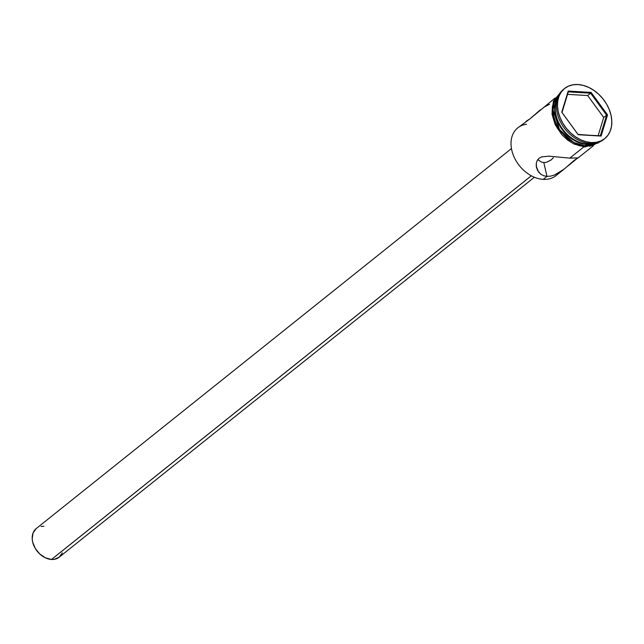 <?xml version="1.0" encoding="UTF-8"?>
<svg xmlns="http://www.w3.org/2000/svg" width="644" height="644" viewBox="0 0 644 644"><rect width="100%" height="100%" fill="white"/><g stroke="black" fill="none" stroke-linecap="round" stroke-linejoin="round"><path stroke-width="0.97" d="M558.654 172.962L558.654 172.962A30.59 22.371 -128.6 0 1 543.23 179.37A30.59 22.371 51.4 0 0 556.005 175.627L564.12 169.147L554.556 174.991L550.701 176.118L546.981 176.376L543.608 175.699L540.759 174.17L537.724 170.692L536.444 167.36M537.748 159.615L541.322 162.022L543.818 162.554L541.322 162.022L537.748 159.607M511.457 148.579L36.249 528.547A18.354 13.427 51.4 0 0 34.382 546.788A18.354 13.427 51.4 0 0 51.512 559.467L531.348 175.796L51.512 559.467A18.354 13.427 51.4 0 0 59.176 557.213L534.383 177.245M540.38 109.786L529.964 118.842L517.8 127.842A30.59 22.371 51.4 0 0 514.677 158.255A30.59 22.371 51.4 0 0 543.23 179.37L546.981 176.376L543.23 179.37A30.59 22.371 -128.6 0 1 512.399 152.515A30.59 22.371 -128.6 0 1 526.567 124.22M549.557 104.248L543.922 107.226M536.565 167.859L536.267 163.367L537.144 160.573L538.988 158.327L541.741 156.886L548.986 156.162L569.795 158.134L578.062 157.917L593.285 145.818M560.2 172.004L554.556 174.991L550.701 176.118L546.981 176.376L543.818 162.554L546.981 176.376L543.608 175.699L540.759 174.17L538.569 171.988L536.267 166.369L536.267 163.367L537.144 160.573L538.988 158.327L541.741 156.886L548.986 156.162L569.795 158.134L583.842 146.904L569.795 158.134L578.207 157.877M594.13 143.387A30.59 22.371 -128.6 0 1 587.392 144.063A30.59 22.371 51.4 0 0 594.13 143.387M604.128 139.088A32.12 23.49 -128.6 0 1 590.154 143.491A32.12 23.49 51.4 0 0 603.565 139.555L604.708 138.645A32.12 23.49 -128.6 0 1 591.297 142.582L590.154 143.491L591.297 142.582L596.312 142.324L600.876 140.964L604.821 138.557L607.992 135.184L610.262 130.982L611.55 126.103L611.8 120.75L611.011 115.123L609.208 109.432L606.463 103.893L602.873 98.733L598.59 94.145L593.768 90.297L588.6 87.343L583.271 85.402L578.006 84.533A32.12 23.49 -128.6 0 1 607.984 106.711A32.12 23.49 -128.6 0 1 604.708 138.645M577.934 157.973L574.15 160.396L564.12 169.147M595.338 143.21A30.59 22.371 -128.6 0 1 586.901 144.457L585.275 145.753A30.59 22.371 51.4 0 0 596.859 142.879L590.049 145.52L585.275 145.753L586.901 144.457L581.886 143.636L576.815 141.785L571.888 138.967L567.3 135.304L563.218 130.933L559.805 126.015L557.189 120.75L555.466 115.324L554.717 109.963L554.959 104.859L556.183 100.223L558.348 96.222M588.326 143.314L587.392 144.063L588.326 143.314M597.31 142.759L585.307 145.898A0.765 0.435 93.4 0 1 584.494 146.55A0.765 0.435 -86.6 0 0 585.307 145.898L573.522 142.388L559.531 129.661L552.93 109.48L558.952 94.781L556.609 97.421L554.436 101.446L553.204 106.107L552.955 111.235L553.711 116.62L555.442 122.07L558.066 127.367L561.504 132.31L565.601 136.705L570.214 140.384L575.164 143.21L580.26 145.069L585.307 145.898L590.105 145.657L594.476 144.353L597.31 142.759M578.006 84.533L572.991 84.791L568.419 86.151L564.474 88.558L561.31 91.931L559.04 96.133L557.752 101.011L557.495 106.365L558.292 111.992L560.095 117.683L562.84 123.221L566.422 128.381L570.713 132.97L575.527 136.818L580.703 139.772L586.024 141.712L591.297 142.582A32.12 23.49 -128.6 0 1 561.31 120.404A32.12 23.49 -128.6 0 1 564.587 88.47A32.12 23.49 -128.6 0 1 578.006 84.533M561.745 112.201L568.201 91.046L591.095 92.398L607.55 114.914L601.102 136.069L578.199 134.717L561.745 112.201L578.199 134.717L601.102 136.069L578.038 134.435L562.003 112.499L568.29 91.875L590.612 93.195L587.674 95.545L567.533 94.346L587.674 95.545L590.612 93.195L606.648 115.139L600.361 135.763L578.199 134.717L561.745 112.201L568.201 91.046L561.745 112.201M564.587 88.47L563.452 89.379A32.12 23.49 51.4 0 0 560.167 121.314A32.12 23.49 51.4 0 0 590.154 143.491A32.12 23.49 -128.6 0 1 559.958 120.871A32.12 23.49 -128.6 0 1 564.031 88.936M557.64 97.743A30.59 22.371 51.4 0 0 561.077 126.9A30.59 22.371 51.4 0 0 587.392 144.063A30.59 22.371 -128.6 0 1 561.077 126.9A30.59 22.371 -128.6 0 1 557.64 97.743M596.03 142.92L591.683 144.216L586.901 144.457A30.59 22.371 -128.6 0 1 559.966 126.288A30.59 22.371 -128.6 0 1 558.074 96.608M558.734 95.191A30.59 22.371 51.4 0 0 557.165 125.516A30.59 22.371 51.4 0 0 585.275 145.753L580.26 144.932L575.189 143.081L570.262 140.271L565.665 136.608L561.584 132.237L558.171 127.319L555.555 122.054L553.84 116.628L553.091 111.267L553.325 106.163L554.556 101.527L558.734 95.191M589.292 146.309L593.663 145.005L597.439 142.694M558.992 94.708L555.788 98.073L553.615 102.09L552.383 106.759L552.141 111.887L552.898 117.272L554.629 122.722L557.253 128.019L560.683 132.962M564.788 137.357L569.401 141.036M574.351 143.862L579.447 145.721L584.494 146.55M555.08 98.033L529.964 118.842L526.059 121.314M553.381 157.724L551.312 159.793L553.381 157.724M551.312 159.793L546.41 162.328L543.818 162.554L546.41 162.328L551.119 159.945M565.432 168.068L561.987 170.765M577.531 158.15L567.05 166.675M62.347 552.834L59.24 557.165L54.378 559.322L51.512 559.467L45.458 557.857L39.751 553.977L35.251 548.398L32.651 541.99L32.2 538.77L33.077 532.926L36.185 528.595M41.055 526.438L43.913 526.293M598.179 135.634L603.71 117.49L606.648 115.139L603.71 117.49L587.674 95.545L603.71 117.49L598.179 135.634M600.361 135.763L601.102 136.069L607.55 114.914L606.648 115.139L600.361 135.763M606.648 115.139L607.55 114.914L591.095 92.398L590.612 93.195L606.648 115.139M590.612 93.195L591.095 92.398L568.201 91.046L568.29 91.875L590.612 93.195M599.379 142.034L598.421 142.888L584.857 146.985L574.029 144.039L567.533 140.006L561.745 134.588L555.2 124.686L551.997 113.98L553.365 101.358L560.111 92.921M531.324 175.78L57.268 554.83"/></g></svg>
